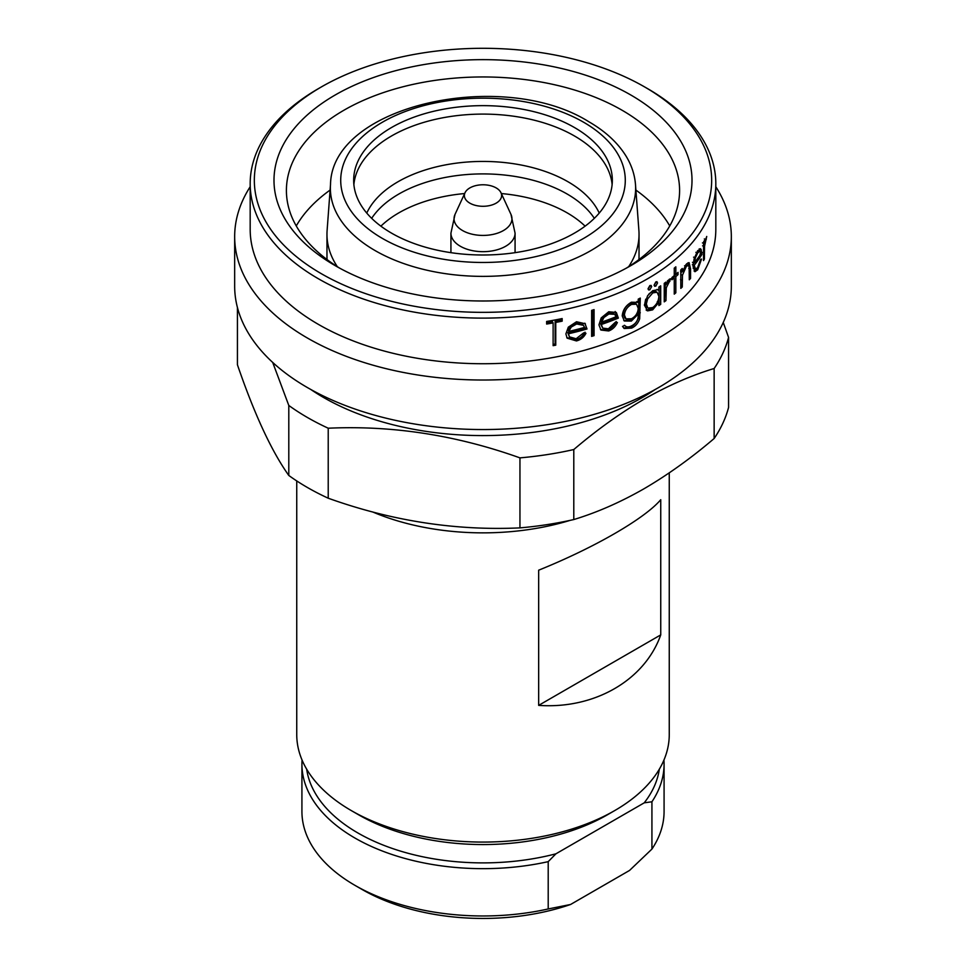 <?xml version="1.0" encoding="UTF-8"?>
<svg xmlns="http://www.w3.org/2000/svg" width="966" height="966" viewBox="0 0 966 966"><rect width="100%" height="100%" fill="white"/><g stroke="black" fill="none" stroke-linecap="round" stroke-linejoin="round"><path stroke-width="1.45" d="M469.826 203.138A18.62 10.759 0 0 0 492.298 204.852A18.62 10.759 0 0 0 500.992 192.765A18.62 10.759 0 0 0 496.174 187.923A18.62 10.759 0 0 0 478.17 185.146A18.62 10.759 0 0 0 465.008 192.765A18.62 10.759 0 0 0 469.826 203.138M380.894 226.153A118.999 68.695 180 0 1 464.634 193.55M501.366 193.55A118.999 68.695 180 0 1 567.139 212.846A118.999 68.695 180 0 1 585.106 226.153M612.13 184.554A129.335 74.672 0 0 0 574.456 135.964A129.335 74.672 0 0 0 436.91 118.999A129.335 74.672 0 0 0 353.87 184.554M574.456 127.524A129.335 74.672 0 0 0 433.505 111.332A129.335 74.672 0 0 0 353.665 180.328A129.335 74.672 0 0 0 391.544 233.132A129.335 74.672 0 0 0 532.495 249.313A129.335 74.672 0 0 0 612.335 180.328A129.335 74.672 0 0 0 574.456 127.524M628.661 266.688A156.033 90.092 0 0 0 639.033 234.4A156.033 90.092 0 0 0 638.9 230.548L635.483 184.494C634.71 174.653 631.595 165.234 626.125 156.226C617.842 142.799 605.392 131.304 588.789 121.716C503.262 68.018 331.628 104.896 330.517 184.494A152.628 88.111 0 0 0 375.086 250.568A152.628 88.111 0 0 0 544.401 268.934A152.628 88.111 0 0 0 635.483 184.494M669.74 225.947A196.593 113.505 0 0 0 635.894 190.073M330.106 190.073A196.593 113.505 0 0 0 296.26 225.947M626.27 268.186A196.593 113.505 0 0 0 679.593 190.459A196.593 113.505 0 0 0 558.239 85.6A196.593 113.505 0 0 0 343.981 110.196A196.593 113.505 0 0 0 286.407 190.459A196.593 113.505 0 0 0 339.73 268.186M335.202 94.994A209.018 120.678 0 0 0 335.202 265.65A209.018 120.678 0 0 0 630.798 265.65L630.798 265.65A209.018 120.678 0 0 0 630.798 94.994A209.018 120.678 0 0 0 335.202 94.994M330.517 184.494L327.1 230.548A156.033 90.092 0 0 0 326.967 234.4A156.033 90.092 0 0 0 337.339 266.688M321.304 86.964A228.676 132.028 0 0 0 321.304 86.976A228.676 132.028 0 0 0 321.304 273.68A228.676 132.028 0 0 0 644.696 273.68A228.676 132.028 0 0 0 644.696 86.976A228.676 132.028 0 0 0 321.304 86.964M318.382 88.655A232.818 134.419 0 0 0 318.369 88.655L321.304 86.976L318.382 88.655A232.818 134.419 0 0 0 250.182 183.709A232.818 134.419 0 0 0 393.911 307.888A232.818 134.419 0 0 0 647.618 278.751A232.818 134.419 0 0 0 715.818 183.709A232.818 134.419 0 0 0 647.631 88.655L644.696 86.976M704.395 259.069A232.818 134.419 0 0 1 703.526 260.603L703.526 242.08A232.818 134.419 0 0 0 704.395 240.546L704.395 243.275L706.726 236.465L704.552 246.221L704.395 259.069L703.526 258.912M701.944 254.432A232.818 134.419 0 0 1 694.216 265.264L695.556 269.043L697.561 267.715L700.664 259.335L701.533 259.057L697.706 269.804L694.94 271.712L693.033 266.278L694.143 258.731L697.73 250.592L701.087 249.337L701.944 254.432L700 254.022M700.29 248.697L701.087 249.337L699.155 248.914M690.569 278.377A232.818 134.419 0 0 1 689.289 279.802L689.132 267.051L688.251 265.348L686.355 266.375L682.491 275.129L682.262 287.011A232.818 134.419 0 0 1 680.813 288.387L680.813 269.864A232.818 134.419 0 0 0 682.262 268.488L682.262 271.832L686.585 263.851L689.096 262.631L690.569 268.91L690.569 278.377L689.289 278.003M678.035 274.658A232.818 134.419 0 0 1 675.826 276.566L675.826 292.819A232.818 134.419 0 0 1 674.256 294.147L674.256 277.894A232.818 134.419 0 0 1 671.962 279.766L671.962 277.496A232.818 134.419 0 0 0 674.256 275.624L674.256 268.15A232.818 134.419 0 0 0 675.826 266.821L675.826 274.296A232.818 134.419 0 0 0 678.035 272.376L678.035 274.658L676.297 273.897M665.972 300.607A232.818 134.419 0 0 1 664.246 301.863L664.246 283.34A232.818 134.419 0 0 0 665.972 282.084L665.972 284.813L669.341 279.222L670.79 278.739L666.286 287.796L665.972 300.607L664.354 299.871L665.284 284.499M649.864 285.562L651.108 285.417L651.652 286.6L649.864 289.788L648.584 289.921L648.041 288.737L649.864 285.562M655.842 281.879L657.568 282.869L655.842 286.105L654.646 286.274L654.103 285.091L655.842 281.879L657.025 281.686M250.182 183.709L250.182 229.328A232.818 134.419 0 0 0 393.911 353.508A232.818 134.419 0 0 0 647.618 324.371A232.818 134.419 0 0 0 715.818 229.328L715.818 183.709M660.696 304.35A232.818 134.419 0 0 1 658.884 305.57L658.884 302.358L652.666 309.857L647.618 310.871L644.358 305.075L647.618 295.717L652.726 290.657L657.858 289.691L658.884 290.476L658.884 287.047A232.818 134.419 0 0 0 660.696 285.827L660.696 304.35L659.114 303.578A230.741 133.223 0 0 1 658.884 303.735M250.182 186.752A248.334 143.379 0 0 0 234.666 236.646A248.334 143.379 0 0 0 387.97 369.109A248.334 143.379 0 0 0 658.595 338.028A248.334 143.379 0 0 0 731.334 236.646A248.334 143.379 0 0 0 715.818 186.752M234.666 236.646L234.666 286.178A248.334 143.379 0 0 0 387.97 418.64A248.334 143.379 0 0 0 658.595 387.559A248.334 143.379 0 0 0 731.334 286.178L731.334 236.646M310.847 389.515A225.573 130.229 0 0 0 642.499 397.449A225.573 130.229 0 0 0 655.153 389.515M714.14 368.505C691.173 375.448 667.784 385.7 643.96 399.272C620.377 413.037 596.976 429.785 573.792 449.54L573.792 519.551C596.976 512.523 620.377 502.272 643.96 488.796C667.784 474.861 691.173 458.101 714.14 438.516A248.334 143.379 0 0 0 728.569 407.435L728.569 337.424A248.334 143.379 0 0 1 714.14 368.505L714.14 438.516M723.256 322.451L728.569 337.424M237.431 307.514L237.431 364.774C254.456 414.366 271.579 451.255 288.798 475.465L288.798 405.454L272.714 362.455M288.798 405.454A248.334 143.379 0 0 0 328.223 428.216L328.223 498.215C391.761 520.952 455.674 530.841 519.95 527.883L519.95 457.872C456.399 435.147 392.486 425.257 328.223 428.216M519.95 457.872A248.334 143.379 0 0 0 573.792 449.54M288.798 475.465A248.334 143.379 0 0 0 328.223 498.215M519.95 527.883A248.334 143.379 0 0 0 573.792 519.551M647.618 310.871L646.797 310.484M555.764 322.427L555.764 345.176A232.818 134.419 0 0 1 553.12 345.671L553.12 322.922A232.818 134.419 0 0 1 546.635 324.045L546.635 321.449A232.818 134.419 0 0 0 562.164 318.563L562.164 321.159A232.818 134.419 0 0 1 555.764 322.427L555.124 321.292L555.124 344.041L555.764 345.176M584.804 323.175L587.014 328.971A232.818 134.419 0 0 1 568.491 333.753L569.397 336.844L576.134 338.74L583.73 332.835L585.951 333.27C583.935 337.243 580.771 339.79 576.448 340.938L567.139 338.172L565.895 333.898L568.322 327.16L576.509 321.75L585.384 323.767M594.078 335.625A232.818 134.419 0 0 1 591.627 336.385L591.627 310.388A232.818 134.419 0 0 0 594.078 309.627L594.078 335.625L593.088 334.574L593.088 309.941M618.361 318.092A232.818 134.419 0 0 1 601.347 324.479L602.724 328.114L608.399 328.802L615.354 322.233L617.383 322.475C615.547 326.617 612.649 329.454 608.689 330.964L600.949 330.046L598.944 324.854L601.202 317.911L608.749 311.764L616.344 312.477L618.361 318.092L617.153 317.114L615.161 311.499M624.748 325.421C626.306 327.245 628.528 327.414 631.426 325.928C636.063 323.61 638.333 319.988 638.224 315.085L638.224 314.119L631.353 321.086L624.326 321.002L622.213 315.906C622.816 309.917 625.883 305.341 631.426 302.213L638.224 302.394L638.224 299.146A232.818 134.419 0 0 0 640.289 298.071L639.685 318.78C638.188 323.199 635.507 326.315 631.631 328.102L624.217 328.525L622.527 326.399A232.818 134.419 0 0 0 624.748 325.421L624.29 325.288M637.717 302.044L636.848 301.501M704.395 243.275L702.427 242.913M706.303 239.29L704.311 238.952M705.892 239.737L705.168 239.616M704.552 246.221L702.584 245.847M696.003 269.043L694.083 271.035M697.706 269.804L695.798 269.345M699.203 249.011L699.843 251.269M693.177 263.706A230.741 133.223 0 0 0 693.938 262.728M694.216 265.264L692.344 264.756M693.141 268.21L695.556 269.043M692.465 262.329L694.337 262.837A232.818 134.419 0 0 0 700.978 253.66L699.915 251.281L697.537 250.87M695.87 252.331L697.778 252.79L695.46 257.632L694.337 262.837M693.576 257.137L695.46 257.632M699.915 251.281L697.778 252.79M682.262 271.832L680.499 271.217M688.034 262.74L688.649 265.638M688.251 265.348L685.715 264.865M686.355 266.375L684.544 265.795M681.416 271.531L680.813 273.933M682.491 275.129L680.716 274.513M682.262 287.011L680.813 286.504M675.826 274.296L674.256 273.68M675.826 276.566L674.111 275.902A230.741 133.223 0 0 0 676.297 274.006M674.111 275.902L674.111 277.834M675.826 292.819L674.256 292.203M674.256 277.894L672.553 277.218A230.741 133.223 0 0 1 671.962 277.713M664.354 283.267L665.972 284.813M668.412 280.14L667.373 281.021L669.027 281.746M669.885 281.42L668.218 280.708M666.286 287.796L664.656 287.059M658.884 302.358L657.315 301.585M654.356 306.307L651.156 309.048L646.121 310.014M652.666 309.857L651.156 309.048M645.686 299.206L644.902 303.131L646.157 306.729L648.271 308.082L652.738 307.55C656.518 304.821 658.571 301.09 658.884 296.345L657.073 292.215L652.75 292.915L647.618 298.929L646.351 303.988L647.618 307.574M657.025 289.414L658.884 290.476M659.114 286.89L659.114 303.578M657.073 292.215L655.503 291.406L651.241 292.094L648.814 294.123M644.902 303.131L646.351 303.988M651.241 292.094L652.75 292.915M651.652 286.6L650.154 285.779L648.077 289.1M649.864 289.788L648.379 288.955M657.568 282.869L656.023 282.084L654.127 285.393M655.842 286.105L654.308 285.296M638.9 298.808L638.297 317.886C636.811 322.306 634.155 325.409 630.303 327.184L623.625 327.981M639.685 318.78L638.297 317.886M631.631 328.102L630.303 327.184M638.224 314.119L636.848 313.238M634.505 316.679L630.037 320.169L623.758 320.483M631.353 321.086L630.037 320.169M636.534 304.218L635.157 303.3L630.279 303.481C625.992 305.86 623.625 309.398 623.179 314.083L624.748 317.947L625.992 318.865L631.462 318.756C635.713 316.462 637.958 312.984 638.224 308.311L636.534 304.218L631.595 304.399C627.272 306.802 624.881 310.34 624.434 315.037L625.992 318.865M623.179 314.083L624.434 315.037M630.279 303.481L631.595 304.399M616.187 321.497C614.376 325.639 611.502 328.452 607.578 329.961L600.466 329.527M608.689 330.964L607.578 329.961M601.347 324.479L600.297 323.441A230.741 133.223 0 0 0 617.153 317.114M600.297 323.441L602.724 328.114M614.702 314.336L613.519 313.334L607.759 312.996L602.844 316.51L600.55 321.086L601.601 322.113A232.818 134.419 0 0 0 616.079 316.739L614.702 314.336L608.87 313.998L603.919 317.524L601.601 322.113M607.759 312.996L608.87 313.998M602.844 316.51L603.919 317.524M591.627 335.033A230.741 133.223 0 0 0 593.088 334.574M585.034 332.195C583.041 336.156 579.902 338.704 575.615 339.839L566.788 337.617M576.448 340.938L575.615 339.839M584.877 323.248L587.014 328.971M568.491 333.753L567.73 332.642A230.741 133.223 0 0 0 586.096 327.909M567.73 332.642L569.397 336.844M582.981 324.854L575.808 322.898L570.483 325.94L567.996 330.3L568.757 331.41A232.818 134.419 0 0 0 584.515 327.414L583.464 325.337L576.642 323.984L571.268 327.039L568.757 331.41M575.808 322.898L576.642 323.984M570.483 325.94L571.268 327.039M553.12 344.415A230.741 133.223 0 0 0 555.124 344.041M555.124 321.292A230.741 133.223 0 0 0 561.451 320.036L562.164 321.159M561.451 318.708L561.451 320.036M546.635 322.801A230.741 133.223 0 0 0 552.492 321.787L553.12 322.922M372.622 511.944A186.257 107.528 0 0 0 570.23 520.336M660.744 634.891C644.696 680.269 594.368 709.322 538.666 705.373L538.666 570.194C594.368 547.71 644.696 518.645 660.744 499.712L660.744 634.891L538.666 705.373M614.702 810.583L607.385 814.809A175.909 101.563 0 0 1 358.615 814.809L351.298 810.583A186.257 107.528 0 0 0 614.702 810.583A186.257 107.528 0 0 0 669.257 734.546L669.257 472.881M296.743 480.935L296.743 734.546A186.257 107.528 0 0 0 351.298 810.583L358.615 814.809M306.669 769.165A176.935 102.154 0 0 0 357.891 832.97A176.935 102.154 0 0 0 555.921 853.811L548.205 861.648A181.077 104.545 180 0 1 354.957 838.041A181.077 104.545 180 0 1 301.923 764.118A181.077 104.545 180 0 1 302.056 760.049M663.944 760.049A181.077 104.545 180 0 1 664.077 764.118A181.077 104.545 180 0 1 651.929 801.768L644.213 802.843L555.921 853.811M644.213 802.843A176.935 102.154 0 0 0 659.331 769.165M301.923 764.118L301.923 811.428A181.077 104.545 0 0 0 354.957 885.351A181.077 104.545 0 0 0 548.205 908.958L548.205 861.648M548.205 908.958L570.568 904.49L629.554 870.438L651.929 849.078A181.077 104.545 0 0 0 664.077 811.428L664.077 764.118M651.929 849.078L651.929 801.768M570.568 904.49A170.728 98.568 180 0 1 362.274 889.577L354.957 885.351M465.008 192.765L455.022 214.404A28.956 16.724 0 0 0 462.521 230.524A28.956 16.724 0 0 0 497.454 233.192A28.956 16.724 0 0 0 510.978 214.404L515.071 233.156A32.071 18.523 0 0 1 495.28 250.266A32.071 18.523 0 0 1 460.323 246.245A32.071 18.523 0 0 1 450.929 233.156L450.929 252.669M594.332 218.34A118.999 68.695 0 0 0 567.139 194.021A118.999 68.695 0 0 0 371.668 218.34M599.234 213.075A120.255 69.431 0 0 0 568.032 181.777A120.255 69.431 0 0 0 451.726 163.822A120.255 69.431 0 0 0 366.766 213.075M382.379 238.409A142.292 82.158 0 0 0 583.621 238.409A142.292 82.158 0 0 0 583.621 122.235A142.292 82.158 0 0 0 382.379 122.235A142.292 82.158 0 0 0 382.379 238.409M638.937 259.588A156.033 90.092 0 0 0 639.033 256.364L639.033 234.4M327.051 259.576L326.967 256.364A156.033 90.092 0 0 0 327.063 259.588M704.395 252.851L702.427 252.476M690.569 268.91L688.722 268.379M682.262 280.309L680.499 279.693M665.972 294.389L664.354 293.64M640.289 312.767L638.9 311.885M500.992 192.765L510.978 214.404M515.071 252.669L515.071 233.156M639.033 256.364L638.949 259.576M326.967 256.364L326.967 234.4M582.558 324.238L583.464 325.337M455.022 214.404L450.929 233.156"/></g></svg>
